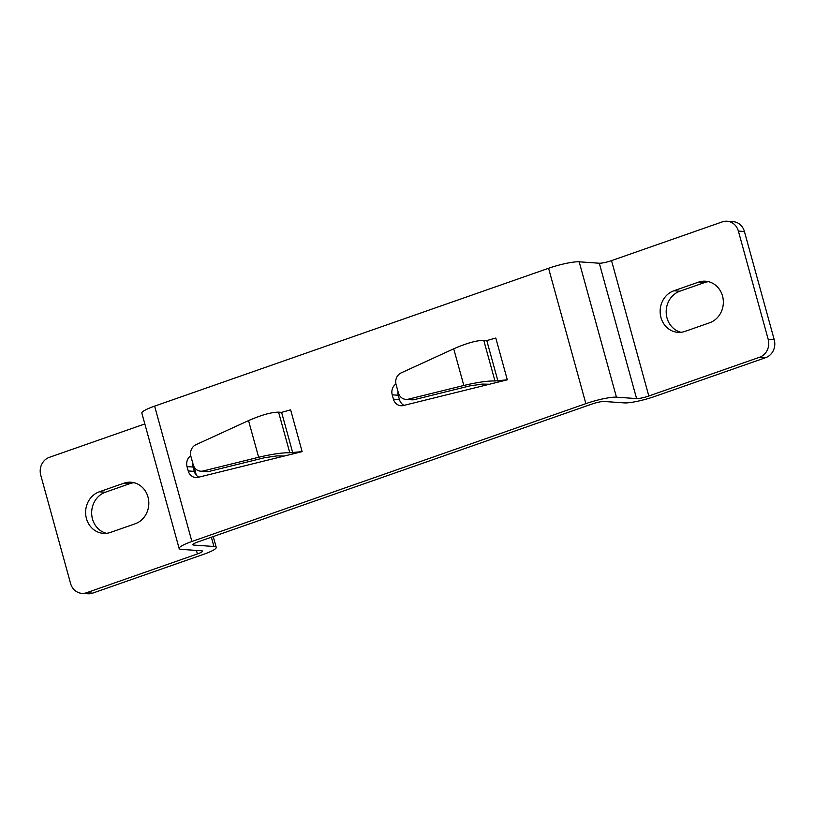 <?xml version="1.0" encoding="UTF-8"?>
<svg xmlns="http://www.w3.org/2000/svg" width="815" height="815" viewBox="0 0 815 815"><rect width="100%" height="100%" fill="white"/><g stroke="black" fill="none" stroke-linecap="round" stroke-linejoin="round"><path stroke-width="1.22" d="M611.535 260.627L722.345 221.863A14.212 12.857 94 0 1 727.062 221.222A14.212 12.857 94 0 1 738.38 231.093L768.209 339.386A14.212 12.857 94 0 1 759.621 357.225L648.822 395.998A9.474 1.467 164.6 0 1 636.586 398.586L599.3 263.225A9.474 1.467 -15.4 0 0 611.535 260.627L648.822 395.998M144.836 423.932L49.328 457.347A14.212 12.857 94 0 0 40.75 475.196L70.579 583.489A14.212 12.857 94 0 0 81.897 593.351A14.212 12.857 94 0 0 86.614 592.719L197.413 553.945A9.474 1.467 164.6 0 0 202.528 551.144A9.474 1.467 164.6 0 0 201.6 550.787L181.46 549.381A23.686 3.668 -15.4 0 1 179.137 548.485L141.851 413.123A23.686 3.668 164.6 0 1 154.626 406.125L548.577 268.278A23.686 3.668 164.6 0 1 579.17 261.809L599.3 263.225M193.461 543.931L193.766 545.072A9.474 1.467 164.6 0 1 192.839 544.715A9.474 1.467 164.6 0 1 197.953 541.914L591.904 404.067A9.474 1.467 164.6 0 1 604.139 401.479L624.28 402.895A23.686 3.668 -15.4 0 0 654.863 396.416L765.672 357.653A14.212 12.857 -86 0 0 774.25 339.804L744.421 231.511A14.212 12.857 -86 0 0 733.103 221.649L727.062 221.222M680.973 332.296A21.322 19.285 94 0 1 667.006 317.972A21.322 19.285 94 0 1 679.873 291.2L704.496 282.591A21.322 19.285 94 0 1 708.541 281.674M673.832 290.782A21.322 19.285 -86 0 0 660.965 317.544A21.322 19.285 -86 0 0 677.937 332.347A21.322 19.285 -86 0 0 685.018 331.389L709.641 322.771A21.322 19.285 -86 0 0 722.518 296.008A21.322 19.285 -86 0 0 705.545 281.206A21.322 19.285 -86 0 0 698.455 282.163L673.832 290.782L679.873 291.2M193.766 545.072L213.907 546.478A23.686 3.668 -15.4 0 1 216.23 547.374A23.686 3.668 -15.4 0 1 203.465 554.373L92.655 593.137A14.212 12.857 -86 0 1 87.938 593.778L81.897 593.351M179.137 548.485A23.686 3.668 -15.4 0 1 191.902 541.486L585.863 403.639A23.686 3.668 -15.4 0 1 616.446 397.17L636.586 398.586M198.87 477.152A9.474 8.568 94 0 1 194.265 471.376L193.074 467.036A9.474 8.568 94 0 1 192.768 463.144M404.057 405.35A9.474 8.568 94 0 1 399.452 399.574L398.26 395.244A9.474 8.568 94 0 1 397.954 391.343M106.459 533.326A21.322 19.285 94 0 1 92.482 518.992A21.322 19.285 94 0 1 105.359 492.229L129.982 483.611A21.322 19.285 94 0 1 134.027 482.704M99.318 491.802A21.322 19.285 -86 0 0 86.441 518.574A21.322 19.285 -86 0 0 103.413 533.377A21.322 19.285 -86 0 0 110.504 532.409L135.127 523.8A21.322 19.285 -86 0 0 147.994 497.028A21.322 19.285 -86 0 0 131.021 482.225A21.322 19.285 -86 0 0 123.941 483.193L99.318 491.802L105.359 492.229M289.773 452.763C282.489 452.6 272.108 454.098 258.64 457.266L203.139 470.978A9.474 8.568 94 0 1 200.714 471.192A9.474 8.568 94 0 1 193.175 464.611L190.893 456.329A9.474 8.568 94 0 1 195.906 444.725L248.544 420.601C261.34 415.008 271.354 412.186 278.587 412.156L289.773 452.763L302.131 451.632L198.188 477.315A9.474 8.568 -86 0 1 195.763 477.529A9.474 8.568 -86 0 1 188.224 470.948L187.032 466.618A9.474 8.568 -86 0 1 190.751 455.748M494.96 380.972C487.665 380.799 477.295 382.296 463.827 385.475L408.325 399.187A9.474 8.568 94 0 1 405.901 399.401A9.474 8.568 94 0 1 398.362 392.82L396.08 384.537A9.474 8.568 94 0 1 401.092 372.924L453.721 348.81C466.526 343.207 476.541 340.395 483.774 340.364L494.96 380.972L507.317 379.831L403.374 405.524A9.474 8.568 -86 0 1 400.949 405.738A9.474 8.568 -86 0 1 393.411 399.156L392.219 394.817A9.474 8.568 -86 0 1 395.937 383.947M284.262 456.043L277.131 455.891L264.681 457.694L209.18 471.406A9.474 8.568 -86 0 1 206.755 471.62L200.714 471.192M302.131 451.632L290.619 409.833L281.603 412.37L278.587 412.156M489.448 384.252L482.317 384.089L469.868 385.892L414.366 399.615A9.474 8.568 -86 0 1 411.942 399.819L405.901 399.401M507.317 379.831L495.805 338.042L486.789 340.578L483.774 340.364M744.421 231.511L738.38 231.093M765.672 357.653L759.621 357.225M768.209 339.386L774.25 339.804M86.614 592.719L92.655 593.137M213.907 546.478L211.36 537.217M197.413 553.945L196.446 550.431M154.626 406.125L191.902 541.486M585.863 403.639L548.577 268.278M579.17 261.809L616.446 397.17M193.074 467.036L187.032 466.618M188.224 470.948L194.265 471.376M203.139 470.978L209.18 471.406M258.64 457.266L248.544 420.601M292.789 452.977L281.603 412.37M398.26 395.244L392.219 394.817M393.411 399.156L399.452 399.574M408.325 399.187L414.366 399.615M463.827 385.475L453.721 348.81M497.975 381.186L486.789 340.578M129.982 483.611L123.941 483.193M704.496 282.591L698.455 282.163M216.23 547.374L213.245 536.565M196.354 475.227L194.001 466.669"/></g></svg>
